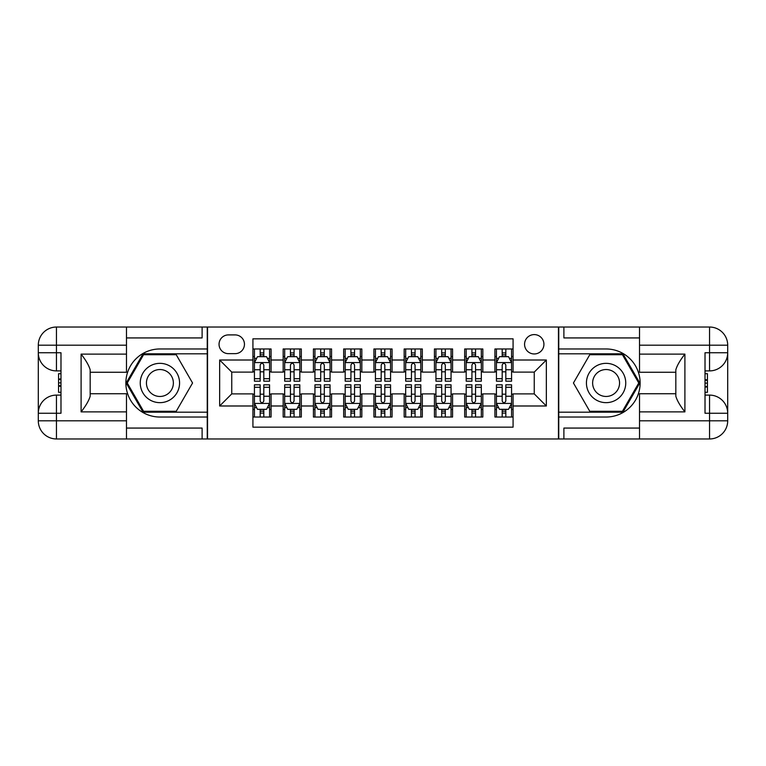 <?xml version="1.0" encoding="UTF-8"?>
<svg xmlns="http://www.w3.org/2000/svg" width="766" height="766" viewBox="0 0 766 766"><rect width="100%" height="100%" fill="white"/><g stroke="black" fill="none" stroke-linecap="round" stroke-linejoin="round"><path stroke-width="1.15" d="M534.247 334.598A9.68 9.68 0 0 0 524.566 344.279A9.68 9.68 0 0 0 534.247 353.959A9.68 9.68 0 0 0 543.927 344.279A9.68 9.68 0 0 0 534.247 334.598M126.476 428.07L202.109 428.07L202.109 438.966L639.524 438.966L639.524 420.812L709.546 420.812L709.546 413.247L705.017 413.247L705.017 352.753L709.546 352.753L709.546 345.188L639.524 345.188L639.524 354.112L684.9 354.112L684.9 411.888C680.055 405.674 677.029 400.436 675.823 396.175L675.823 369.825C677.029 365.564 680.055 360.326 684.9 354.112M513.076 348.97L494.922 348.97L494.922 360.01L482.829 360.01L482.829 372.113L494.922 372.113L494.922 360.01M482.829 360.01L482.829 348.97L464.675 348.97L464.675 360.01L452.572 360.01L452.572 372.113L464.675 372.113L464.675 360.01M452.572 360.01L452.572 348.97L434.427 348.97L434.427 360.01L422.325 360.01L422.325 372.113L434.427 372.113L434.427 360.01M422.325 360.01L422.325 348.97L404.17 348.97L404.17 360.01L392.077 360.01L392.077 372.113L404.17 372.113L404.17 360.01M392.077 360.01L392.077 348.97L373.923 348.97L373.923 360.01L361.83 360.01L361.83 372.113L373.923 372.113L373.923 360.01M361.83 360.01L361.83 348.97L343.675 348.97L343.675 360.01L331.573 360.01L331.573 372.113L343.675 372.113L343.675 360.01M331.573 360.01L331.573 348.97L313.428 348.97L313.428 360.01L301.325 360.01L301.325 372.113L313.428 372.113L313.428 360.01M301.325 360.01L301.325 348.97L283.171 348.97L283.171 372.113L271.078 372.113L271.078 348.97L252.924 348.97M252.924 417.03L271.078 417.03L271.078 393.887L283.171 393.887L283.171 417.03L301.325 417.03L301.325 393.887L313.428 393.887L313.428 405.99L301.325 405.99M313.428 405.99L313.428 417.03L331.573 417.03L331.573 393.887L343.675 393.887L343.675 405.99L331.573 405.99M343.675 405.99L343.675 417.03L361.83 417.03L361.83 393.887L373.923 393.887L373.923 405.99L361.83 405.99M373.923 405.99L373.923 417.03L392.077 417.03L392.077 393.887L404.17 393.887L404.17 405.99L392.077 405.99M404.17 405.99L404.17 417.03L422.325 417.03L422.325 393.887L434.427 393.887L434.427 405.99L422.325 405.99M434.427 405.99L434.427 417.03L452.572 417.03L452.572 393.887L464.675 393.887L464.675 405.99L452.572 405.99M464.675 405.99L464.675 417.03L482.829 417.03L482.829 393.887L494.922 393.887L494.922 405.99L482.829 405.99M228.421 353.653L235.076 353.653A9.374 9.374 0 0 0 244.45 344.279A9.374 9.374 0 0 0 235.076 334.905L228.421 334.905A9.374 9.374 0 0 0 219.047 344.279A9.374 9.374 0 0 0 228.421 353.653M639.524 337.93L563.891 337.93L563.891 327.034L558.452 327.034L558.452 438.966M558.452 327.034L126.476 327.034L126.476 345.188L56.454 345.188L56.454 352.753L60.983 352.753L60.983 413.247L56.454 413.247L56.454 420.812L126.476 420.812L126.476 411.888L81.1 411.888L81.1 354.112C85.945 360.326 88.971 365.564 90.177 369.825L90.177 396.175C88.971 400.436 85.945 405.674 81.1 411.888M207.548 438.966L207.548 327.034M513.076 360.01L513.076 338.831L252.924 338.831L252.924 372.113L231.753 372.113L231.753 393.887L252.924 393.887L252.924 427.169L513.076 427.169L513.076 393.887L534.247 393.887L534.247 372.113L513.076 372.113L513.076 360.01L546.35 360.01L546.35 405.99L513.076 405.99M252.924 405.99L219.651 405.99L219.651 360.01L252.924 360.01M494.922 405.99L494.922 417.03L513.076 417.03M252.924 356.535L254.436 356.535M260.181 356.535L263.81 356.535M269.565 356.535L271.078 356.535M252.924 371.807L254.436 371.807M260.181 371.807L263.81 371.807M269.565 371.807L271.078 371.807M252.924 394.193L254.436 394.193M260.181 394.193L263.81 394.193M269.565 394.193L271.078 394.193M252.924 409.465L254.436 409.465M260.181 409.465L263.81 409.465M269.565 409.465L271.078 409.465M283.171 371.807L284.684 371.807M290.438 371.807L294.067 371.807M299.812 371.807L301.325 371.807M283.171 356.535L284.684 356.535M290.438 356.535L294.067 356.535M299.812 356.535L301.325 356.535M283.171 394.193L284.684 394.193M290.438 394.193L294.067 394.193M299.812 394.193L301.325 394.193M283.171 409.465L284.684 409.465M290.438 409.465L294.067 409.465M299.812 409.465L301.325 409.465M313.428 394.193L314.941 394.193M320.686 394.193L324.315 394.193M330.06 394.193L331.573 394.193M313.428 409.465L314.941 409.465M320.686 409.465L324.315 409.465M330.06 409.465L331.573 409.465M313.428 356.535L314.941 356.535M320.686 356.535L324.315 356.535M330.06 356.535L331.573 356.535M313.428 371.807L314.941 371.807M320.686 371.807L324.315 371.807M330.06 371.807L331.573 371.807M343.675 394.193L345.188 394.193M350.933 394.193L354.562 394.193M360.317 394.193L361.83 394.193M343.675 409.465L345.188 409.465M350.933 409.465L354.562 409.465M360.317 409.465L361.83 409.465M343.675 356.535L345.188 356.535M350.933 356.535L354.562 356.535M360.317 356.535L361.83 356.535M343.675 371.807L345.188 371.807M350.933 371.807L354.562 371.807M360.317 371.807L361.83 371.807M373.923 394.193L375.436 394.193M381.181 394.193L384.819 394.193M390.564 394.193L392.077 394.193M373.923 409.465L375.436 409.465M381.181 409.465L384.819 409.465M390.564 409.465L392.077 409.465M373.923 356.535L375.436 356.535M381.181 356.535L384.819 356.535M390.564 356.535L392.077 356.535M373.923 371.807L375.436 371.807M381.181 371.807L384.819 371.807M390.564 371.807L392.077 371.807M404.17 394.193L405.683 394.193M411.438 394.193L415.067 394.193M420.812 394.193L422.325 394.193M404.17 409.465L405.683 409.465M411.438 409.465L415.067 409.465M420.812 409.465L422.325 409.465M404.17 356.535L405.683 356.535M411.438 356.535L415.067 356.535M420.812 356.535L422.325 356.535M404.17 371.807L405.683 371.807M411.438 371.807L415.067 371.807M420.812 371.807L422.325 371.807M434.427 394.193L435.94 394.193M441.685 394.193L445.314 394.193M451.059 394.193L452.572 394.193M434.427 409.465L435.94 409.465M441.685 409.465L445.314 409.465M451.059 409.465L452.572 409.465M434.427 356.535L435.94 356.535M441.685 356.535L445.314 356.535M451.059 356.535L452.572 356.535M434.427 371.807L435.94 371.807M441.685 371.807L445.314 371.807M451.059 371.807L452.572 371.807M464.675 394.193L466.188 394.193M471.933 394.193L475.562 394.193M481.316 394.193L482.829 394.193M464.675 409.465L466.188 409.465M471.933 409.465L475.562 409.465M481.316 409.465L482.829 409.465M464.675 356.535L466.188 356.535M471.933 356.535L475.562 356.535M481.316 356.535L482.829 356.535M464.675 371.807L466.188 371.807M471.933 371.807L475.562 371.807M481.316 371.807L482.829 371.807M494.922 394.193L496.435 394.193M502.19 394.193L505.819 394.193M511.564 394.193L513.076 394.193M494.922 409.465L496.435 409.465M502.19 409.465L505.819 409.465M511.564 409.465L513.076 409.465M494.922 356.535L496.435 356.535M502.19 356.535L505.819 356.535M511.564 356.535L513.076 356.535M494.922 371.807L496.435 371.807M502.19 371.807L505.819 371.807M511.564 371.807L513.076 371.807M231.753 372.113L219.651 360.01M231.753 393.887L219.651 405.99M546.35 360.01L534.247 372.113M546.35 405.99L534.247 393.887M263.81 352.906L260.181 352.906M269.565 378.72L263.81 378.72L263.81 381.181L269.565 381.181L269.565 362.73L266.539 356.678L257.462 356.678L254.436 362.73L254.436 381.181L260.181 381.181L260.181 378.72L254.436 378.72M254.436 362.73L254.436 348.97M269.565 362.73L269.565 348.97M260.181 356.678L260.181 348.97M263.81 348.97L263.81 356.678M263.81 378.72L263.81 364.999C262.604 362.672 261.397 362.672 260.181 364.999L260.181 378.72M260.181 413.094L263.81 413.094M254.436 387.28L260.181 387.28L260.181 384.819L254.436 384.819L254.436 403.27L257.462 409.322L266.539 409.322L269.565 403.27L269.565 384.819L263.81 384.819L263.81 387.28L269.565 387.28M269.565 403.27L269.565 417.03M254.436 403.27L254.436 417.03M263.81 409.322L263.81 417.03M260.181 417.03L260.181 409.322M260.181 387.28L260.181 401.001C261.397 403.328 262.604 403.328 263.81 401.001L263.81 387.28M169.736 365.976A19.667 19.667 0 0 0 142.878 373.166A19.667 19.667 0 0 0 150.079 400.024A19.667 19.667 0 0 0 176.936 392.834A19.667 19.667 0 0 0 169.736 365.976M166.634 371.338A13.462 13.462 0 0 0 148.25 376.269A13.462 13.462 0 0 0 153.171 394.662A13.462 13.462 0 0 0 171.565 389.731A13.462 13.462 0 0 0 166.634 371.338M176.237 411.285L143.577 411.285L127.242 383L143.577 354.715L176.237 354.715L192.563 383L176.237 411.285M615.921 365.976A19.667 19.667 0 0 0 589.064 373.166A19.667 19.667 0 0 0 596.264 400.024A19.667 19.667 0 0 0 623.122 392.834A19.667 19.667 0 0 0 615.921 365.976M612.829 371.338A13.462 13.462 0 0 0 594.435 376.269A13.462 13.462 0 0 0 599.366 394.662A13.462 13.462 0 0 0 617.75 389.731A13.462 13.462 0 0 0 612.829 371.338M622.423 411.285L589.763 411.285L573.437 383L589.763 354.715L622.423 354.715L638.758 383L622.423 411.285M207.251 327.034L207.251 348.97L159.903 348.97A34.03 34.03 0 0 0 125.873 383A34.03 34.03 0 0 0 159.903 417.03L207.251 417.03L207.251 438.966M81.1 354.112L126.476 354.112L126.476 345.188M126.476 354.112L126.476 372.257L90.177 372.257M126.476 420.812L126.476 438.966L56.454 438.966A18.154 18.154 0 0 1 38.3 420.812L38.3 345.188A18.154 18.154 0 0 1 56.454 327.034L126.476 327.034M207.251 348.97L207.251 353.806L143.05 353.806L126.199 383L143.05 412.194L207.251 412.194L207.251 353.806M207.251 412.194L207.251 417.03M90.177 393.743L126.476 393.743L126.476 411.888M202.109 438.966L126.476 438.966M38.3 413.247A18.154 18.154 0 0 1 56.454 395.103A18.154 18.154 0 0 0 38.3 413.247L56.454 413.247L56.454 395.103L60.983 395.103M60.983 370.897L56.454 370.897L56.454 352.753L38.3 352.753A18.154 18.154 0 0 0 56.454 370.897A18.154 18.154 0 0 1 38.3 352.753M202.109 327.034L202.109 337.93L126.476 337.93M60.983 373.693L58.57 373.693L58.57 385.671L60.983 385.671M58.57 382.856L60.983 382.856M58.57 379.515L60.983 379.515M58.57 378.969L60.983 378.969M58.57 385.671L58.57 392.307L60.983 392.307M58.57 386.265L60.983 386.265M558.749 438.966L558.749 417.03L606.097 417.03A34.03 34.03 0 0 0 640.127 383A34.03 34.03 0 0 0 606.097 348.97L558.749 348.97L558.749 327.034M684.9 411.888L639.524 411.888L639.524 420.812M639.524 411.888L639.524 393.743L675.823 393.743M639.524 345.188L639.524 327.034L709.546 327.034A18.154 18.154 0 0 1 727.7 345.188L727.7 420.812A18.154 18.154 0 0 1 709.546 438.966L639.524 438.966M558.749 417.03L558.749 412.194L622.95 412.194L639.802 383L622.95 353.806L558.749 353.806L558.749 412.194M558.749 353.806L558.749 348.97M675.823 372.257L639.524 372.257L639.524 354.112M563.891 327.034L639.524 327.034M727.7 352.753A18.154 18.154 0 0 1 709.546 370.897A18.154 18.154 0 0 0 727.7 352.753L709.546 352.753L709.546 370.897L705.017 370.897M705.017 395.103L709.546 395.103L709.546 413.247L727.7 413.247A18.154 18.154 0 0 0 709.546 395.103A18.154 18.154 0 0 1 727.7 413.247M563.891 438.966L563.891 428.07L639.524 428.07M705.017 392.307L707.43 392.307L707.43 380.329L705.017 380.329M707.43 383.144L705.017 383.144M707.43 386.485L705.017 386.485M707.43 387.031L705.017 387.031M707.43 380.329L707.43 373.693L705.017 373.693M707.43 379.735L705.017 379.735M294.067 352.906L290.438 352.906M299.812 378.72L294.067 378.72L294.067 381.181L299.812 381.181L299.812 362.73L296.787 356.678L287.71 356.678L284.684 362.73L284.684 381.181L290.438 381.181L290.438 378.72L284.684 378.72M284.684 362.73L284.684 348.97M299.812 362.73L299.812 348.97M290.438 356.678L290.438 348.97M294.067 348.97L294.067 356.678M294.067 378.72L294.067 364.999C292.861 362.672 291.645 362.672 290.438 364.999L290.438 378.72M324.315 352.906L320.686 352.906M330.06 378.72L324.315 378.72L324.315 381.181L330.06 381.181L330.06 362.73L327.034 356.678L317.967 356.678L314.941 362.73L314.941 381.181L320.686 381.181L320.686 378.72L314.941 378.72M314.941 362.73L314.941 348.97M330.06 362.73L330.06 348.97M320.686 356.678L320.686 348.97M324.315 348.97L324.315 356.678M324.315 378.72L324.315 364.999C323.108 362.672 321.892 362.672 320.686 364.999L320.686 378.72M354.562 352.906L350.933 352.906M360.317 378.72L354.562 378.72L354.562 381.181L360.317 381.181L360.317 362.73L357.291 356.678L348.214 356.678L345.188 362.73L345.188 381.181L350.933 381.181L350.933 378.72L345.188 378.72M345.188 362.73L345.188 348.97M360.317 362.73L360.317 348.97M350.933 356.678L350.933 348.97M354.562 348.97L354.562 356.678M354.562 378.72L354.562 364.999C353.356 362.672 352.149 362.672 350.933 364.999L350.933 378.72M384.819 352.906L381.181 352.906M390.564 378.72L384.819 378.72L384.819 381.181L390.564 381.181L390.564 362.73L387.539 356.678L378.461 356.678L375.436 362.73L375.436 381.181L381.181 381.181L381.181 378.72L375.436 378.72M375.436 362.73L375.436 348.97M390.564 362.73L390.564 348.97M381.181 356.678L381.181 348.97M384.819 348.97L384.819 356.678M384.819 378.72L384.819 364.999C383.603 362.672 382.397 362.672 381.181 364.999L381.181 378.72M290.438 413.094L294.067 413.094M284.684 387.28L290.438 387.28L290.438 384.819L284.684 384.819L284.684 403.27L287.71 409.322L296.787 409.322L299.812 403.27L299.812 384.819L294.067 384.819L294.067 387.28L299.812 387.28M299.812 403.27L299.812 417.03M284.684 403.27L284.684 417.03M294.067 409.322L294.067 417.03M290.438 417.03L290.438 409.322M290.438 387.28L290.438 401.001C291.645 403.328 292.851 403.328 294.067 401.001L294.067 387.28M320.686 413.094L324.315 413.094M314.941 387.28L320.686 387.28L320.686 384.819L314.941 384.819L314.941 403.27L317.967 409.322L327.034 409.322L330.06 403.27L330.06 384.819L324.315 384.819L324.315 387.28L330.06 387.28M330.06 403.27L330.06 417.03M314.941 403.27L314.941 417.03M324.315 409.322L324.315 417.03M320.686 417.03L320.686 409.322M320.686 387.28L320.686 401.001C321.892 403.328 323.099 403.328 324.315 401.001L324.315 387.28M350.933 413.094L354.562 413.094M345.188 387.28L350.933 387.28L350.933 384.819L345.188 384.819L345.188 403.27L348.214 409.322L357.291 409.322L360.317 403.27L360.317 384.819L354.562 384.819L354.562 387.28L360.317 387.28M360.317 403.27L360.317 417.03M345.188 403.27L345.188 417.03M354.562 409.322L354.562 417.03M350.933 417.03L350.933 409.322M350.933 387.28L350.933 401.001C352.14 403.328 353.356 403.328 354.562 401.001L354.562 387.28M381.181 413.094L384.819 413.094M375.436 387.28L381.181 387.28L381.181 384.819L375.436 384.819L375.436 403.27L378.461 409.322L387.539 409.322L390.564 403.27L390.564 384.819L384.819 384.819L384.819 387.28L390.564 387.28M390.564 403.27L390.564 417.03M375.436 403.27L375.436 417.03M384.819 409.322L384.819 417.03M381.181 417.03L381.181 409.322M381.181 387.28L381.181 401.001C382.397 403.328 383.603 403.328 384.819 401.001L384.819 387.28M415.067 352.906L411.438 352.906M420.812 378.72L415.067 378.72L415.067 381.181L420.812 381.181L420.812 362.73L417.786 356.678L408.709 356.678L405.683 362.73L405.683 381.181L411.438 381.181L411.438 378.72L405.683 378.72M405.683 362.73L405.683 348.97M420.812 362.73L420.812 348.97M411.438 356.678L411.438 348.97M415.067 348.97L415.067 356.678M415.067 378.72L415.067 364.999C413.86 362.672 412.644 362.672 411.438 364.999L411.438 378.72M411.438 413.094L415.067 413.094M405.683 387.28L411.438 387.28L411.438 384.819L405.683 384.819L405.683 403.27L408.709 409.322L417.786 409.322L420.812 403.27L420.812 384.819L415.067 384.819L415.067 387.28L420.812 387.28M420.812 403.27L420.812 417.03M405.683 403.27L405.683 417.03M415.067 409.322L415.067 417.03M411.438 417.03L411.438 409.322M411.438 387.28L411.438 401.001C412.644 403.328 413.851 403.328 415.067 401.001L415.067 387.28M445.314 352.906L441.685 352.906M451.059 378.72L445.314 378.72L445.314 381.181L451.059 381.181L451.059 362.73L448.033 356.678L438.966 356.678L435.94 362.73L435.94 381.181L441.685 381.181L441.685 378.72L435.94 378.72M435.94 362.73L435.94 348.97M451.059 362.73L451.059 348.97M441.685 356.678L441.685 348.97M445.314 348.97L445.314 356.678M445.314 378.72L445.314 364.999C444.108 362.672 442.901 362.672 441.685 364.999L441.685 378.72M441.685 413.094L445.314 413.094M435.94 387.28L441.685 387.28L441.685 384.819L435.94 384.819L435.94 403.27L438.966 409.322L448.033 409.322L451.059 403.27L451.059 384.819L445.314 384.819L445.314 387.28L451.059 387.28M451.059 403.27L451.059 417.03M435.94 403.27L435.94 417.03M445.314 409.322L445.314 417.03M441.685 417.03L441.685 409.322M441.685 387.28L441.685 401.001C442.892 403.328 444.108 403.328 445.314 401.001L445.314 387.28M475.562 352.906L471.933 352.906M481.316 378.72L475.562 378.72L475.562 381.181L481.316 381.181L481.316 362.73L478.29 356.678L469.213 356.678L466.188 362.73L466.188 381.181L471.933 381.181L471.933 378.72L466.188 378.72M466.188 362.73L466.188 348.97M481.316 362.73L481.316 348.97M471.933 356.678L471.933 348.97M475.562 348.97L475.562 356.678M475.562 378.72L475.562 364.999C474.355 362.672 473.149 362.672 471.933 364.999L471.933 378.72M471.933 413.094L475.562 413.094M466.188 387.28L471.933 387.28L471.933 384.819L466.188 384.819L466.188 403.27L469.213 409.322L478.29 409.322L481.316 403.27L481.316 384.819L475.562 384.819L475.562 387.28L481.316 387.28M481.316 403.27L481.316 417.03M466.188 403.27L466.188 417.03M475.562 409.322L475.562 417.03M471.933 417.03L471.933 409.322M471.933 387.28L471.933 401.001C473.139 403.328 474.355 403.328 475.562 401.001L475.562 387.28M505.819 352.906L502.19 352.906M511.564 378.72L505.819 378.72L505.819 381.181L511.564 381.181L511.564 362.73L508.538 356.678L499.461 356.678L496.435 362.73L496.435 381.181L502.19 381.181L502.19 378.72L496.435 378.72M496.435 362.73L496.435 348.97M511.564 362.73L511.564 348.97M502.19 356.678L502.19 348.97M505.819 348.97L505.819 356.678M505.819 378.72L505.819 364.999C504.603 362.672 503.396 362.672 502.19 364.999L502.19 378.72M502.19 413.094L505.819 413.094M496.435 387.28L502.19 387.28L502.19 384.819L496.435 384.819L496.435 403.27L499.461 409.322L508.538 409.322L511.564 403.27L511.564 384.819L505.819 384.819L505.819 387.28L511.564 387.28M511.564 403.27L511.564 417.03M496.435 403.27L496.435 417.03M505.819 409.322L505.819 417.03M502.19 417.03L502.19 409.322M502.19 387.28L502.19 401.001C503.396 403.328 504.603 403.328 505.819 401.001L505.819 387.28M283.171 405.99L271.078 405.99M283.171 360.01L271.078 360.01M269.488 362.577L254.513 362.577M254.436 358.344L256.629 358.344M267.372 358.344L269.565 358.344M260.181 369.748L254.436 369.748M269.565 369.748L263.81 369.748M263.81 354.83L260.181 354.83M254.513 403.423L269.488 403.423M269.565 407.656L267.372 407.656M256.629 407.656L254.436 407.656M263.81 396.252L269.565 396.252M254.436 396.252L260.181 396.252M260.181 411.17L263.81 411.17M56.454 327.034A18.154 18.154 0 0 0 38.3 345.188L56.454 345.188L56.454 327.034M56.454 438.966L56.454 420.812L38.3 420.812A18.154 18.154 0 0 0 56.454 438.966M709.546 438.966A18.154 18.154 0 0 0 727.7 420.812L709.546 420.812L709.546 438.966M709.546 327.034L709.546 345.188L727.7 345.188A18.154 18.154 0 0 0 709.546 327.034M299.736 362.577L284.76 362.577M284.684 358.344L286.877 358.344M297.62 358.344L299.812 358.344M290.438 369.748L284.684 369.748M299.812 369.748L294.067 369.748M294.067 354.83L290.438 354.83M329.983 362.577L315.017 362.577M314.941 358.344L317.134 358.344M327.867 358.344L330.06 358.344M320.686 369.748L314.941 369.748M330.06 369.748L324.315 369.748M324.315 354.83L320.686 354.83M360.24 362.577L345.265 362.577M345.188 358.344L347.381 358.344M358.124 358.344L360.317 358.344M350.933 369.748L345.188 369.748M360.317 369.748L354.562 369.748M354.562 354.83L350.933 354.83M390.488 362.577L375.512 362.577M375.436 358.344L377.628 358.344M388.372 358.344L390.564 358.344M381.181 369.748L375.436 369.748M390.564 369.748L384.819 369.748M384.819 354.83L381.181 354.83M284.76 403.423L299.736 403.423M299.812 407.656L297.62 407.656M286.877 407.656L284.684 407.656M294.067 396.252L299.812 396.252M284.684 396.252L290.438 396.252M290.438 411.17L294.067 411.17M315.017 403.423L329.983 403.423M330.06 407.656L327.867 407.656M317.134 407.656L314.941 407.656M324.315 396.252L330.06 396.252M314.941 396.252L320.686 396.252M320.686 411.17L324.315 411.17M345.265 403.423L360.24 403.423M360.317 407.656L358.124 407.656M347.381 407.656L345.188 407.656M354.562 396.252L360.317 396.252M345.188 396.252L350.933 396.252M350.933 411.17L354.562 411.17M375.512 403.423L390.488 403.423M390.564 407.656L388.372 407.656M377.628 407.656L375.436 407.656M384.819 396.252L390.564 396.252M375.436 396.252L381.181 396.252M381.181 411.17L384.819 411.17M420.735 362.577L405.76 362.577M405.683 358.344L407.876 358.344M418.619 358.344L420.812 358.344M411.438 369.748L405.683 369.748M420.812 369.748L415.067 369.748M415.067 354.83L411.438 354.83M405.76 403.423L420.735 403.423M420.812 407.656L418.619 407.656M407.876 407.656L405.683 407.656M415.067 396.252L420.812 396.252M405.683 396.252L411.438 396.252M411.438 411.17L415.067 411.17M450.983 362.577L436.017 362.577M435.94 358.344L438.133 358.344M448.866 358.344L451.059 358.344M441.685 369.748L435.94 369.748M451.059 369.748L445.314 369.748M445.314 354.83L441.685 354.83M436.017 403.423L450.983 403.423M451.059 407.656L448.866 407.656M438.133 407.656L435.94 407.656M445.314 396.252L451.059 396.252M435.94 396.252L441.685 396.252M441.685 411.17L445.314 411.17M481.24 362.577L466.264 362.577M466.188 358.344L468.38 358.344M479.123 358.344L481.316 358.344M471.933 369.748L466.188 369.748M481.316 369.748L475.562 369.748M475.562 354.83L471.933 354.83M466.264 403.423L481.24 403.423M481.316 407.656L479.123 407.656M468.38 407.656L466.188 407.656M475.562 396.252L481.316 396.252M466.188 396.252L471.933 396.252M471.933 411.17L475.562 411.17M511.487 362.577L496.512 362.577M496.435 358.344L498.628 358.344M509.371 358.344L511.564 358.344M502.19 369.748L496.435 369.748M511.564 369.748L505.819 369.748M505.819 354.83L502.19 354.83M496.512 403.423L511.487 403.423M511.564 407.656L509.371 407.656M498.628 407.656L496.435 407.656M505.819 396.252L511.564 396.252M496.435 396.252L502.19 396.252M502.19 411.17L505.819 411.17"/></g></svg>
